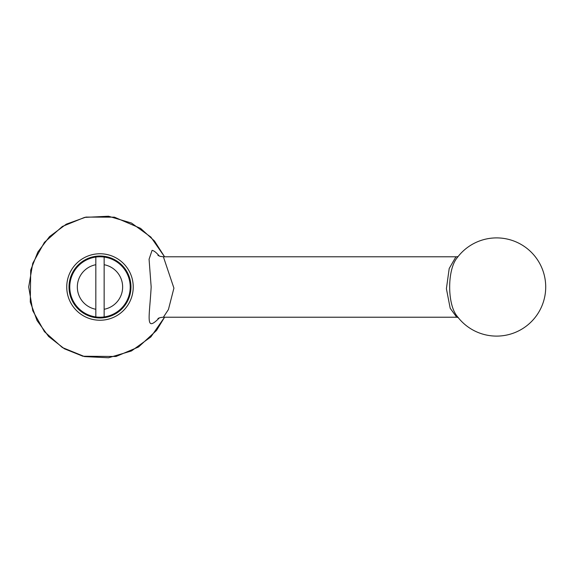 <?xml version="1.0" encoding="UTF-8"?>
<svg xmlns="http://www.w3.org/2000/svg" width="574" height="574" viewBox="0 0 574 574"><rect width="100%" height="100%" fill="white"/><g stroke="black" fill="none" stroke-linecap="round" stroke-linejoin="round"><path stroke-width="0.86" d="M95.829 257.066A30.221 30.221 0 0 0 95.829 316.934A30.221 30.221 0 0 1 95.829 257.066L95.829 264.722A22.666 22.666 0 0 0 95.829 309.278L95.829 316.934A30.221 30.221 0 0 0 104.145 316.934L104.145 257.066A30.221 30.221 0 0 0 95.829 257.066L95.829 316.934A30.221 30.221 0 0 0 104.145 316.934L104.145 309.278A22.666 22.666 0 0 0 104.145 264.722L104.145 257.066A30.221 30.221 0 0 1 104.145 316.934A30.221 30.221 0 0 0 104.145 257.066M458.382 317.616L456.703 317.221L450.188 308.267L446.4 288.7L449.198 268.51L455.792 257.037L456.703 256.786L163.382 256.779L173.922 288.134L168.426 309.529L163.382 317.221C160.598 317.429 158.776 317.896 157.922 318.613M457.27 257.618L457.263 257.626C447.153 269.457 447.124 304.493 457.263 316.382L457.263 316.382A49.106 49.106 0 0 0 515.187 332.454A49.106 49.106 0 0 0 535.442 256.944A49.106 49.106 0 0 0 457.263 257.626L457.263 257.618M159.314 317.931C145.1 332.267 149.348 318.922 151.17 287L149.075 259.247L152.074 250.357C154.011 250.695 156.422 252.603 159.314 256.076M164.551 256.786L150.883 237.084L131.46 223.035L108.479 216.226L84.543 217.41L62.358 226.457L44.42 242.35L32.761 263.287L28.7 286.957L32.754 310.685L44.406 331.629L62.336 347.528L84.529 356.59L108.479 357.774L131.46 350.958L150.89 336.909L164.551 317.221M99.991 317.974A30.974 30.974 0 0 0 126.811 271.509A30.974 30.974 0 0 0 73.163 271.509A30.974 30.974 0 0 0 99.991 317.974A30.974 30.974 0 0 0 126.811 271.509A30.974 30.974 0 0 0 73.163 271.509A30.974 30.974 0 0 0 99.991 317.974M99.991 320.242A33.242 33.242 0 0 0 128.777 270.383A33.242 33.242 0 0 0 71.198 270.383A33.242 33.242 0 0 0 99.991 320.242M456.703 317.221L163.382 317.221M456.703 256.786L458.131 256.513M157.929 255.387L160.196 256.363L163.382 256.779M164.58 317.221L156.494 330.495L138.521 347.005L116.027 356.483L82.921 356.239L64.374 348.777L48.618 336.464L37.045 320.522L30.279 302.024L30.716 270.067L37.827 252.058L49.515 236.624L66.283 224.161L85.942 217.087L114.405 217.166L140.573 228.366L154.463 240.98L164.58 256.786"/></g></svg>
